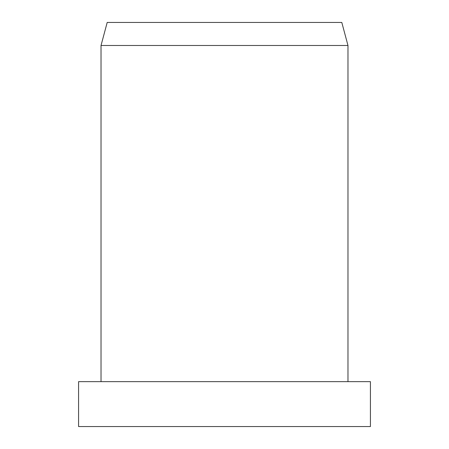 <?xml version="1.0" encoding="UTF-8"?>
<svg xmlns="http://www.w3.org/2000/svg" width="449" height="449" viewBox="0 0 449 449"><rect width="100%" height="100%" fill="white"/><g stroke="black" fill="none" stroke-linecap="round" stroke-linejoin="round"><path stroke-width="0.67" d="M224.5 381.65L78.575 381.65L78.575 426.55L370.425 426.55L370.425 381.65L224.5 381.65M101.025 45.489L107.199 22.45L341.801 22.45L347.975 45.489L101.025 45.489L101.025 381.65M347.975 45.489L347.975 381.65"/></g></svg>

